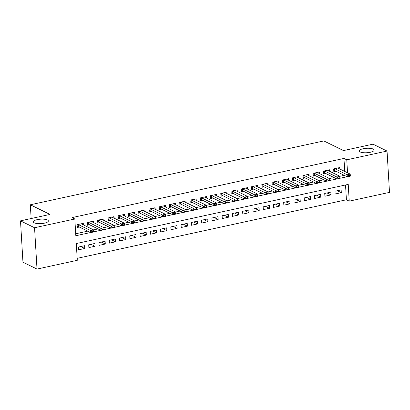 <?xml version="1.0" encoding="UTF-8"?>
<svg xmlns="http://www.w3.org/2000/svg" width="410" height="410" viewBox="0 0 410 410"><rect width="100%" height="100%" fill="white"/><g stroke="black" fill="none" stroke-linecap="round" stroke-linejoin="round"><path stroke-width="0.61" d="M47.432 219.965A7.498 2.229 176.6 0 1 48.354 220.949A7.498 2.229 176.6 0 1 42.789 223.45A7.498 2.229 176.6 0 1 34.296 222.82A7.498 2.229 176.6 0 1 33.379 221.836A7.498 2.229 176.6 0 1 38.945 219.34A7.498 2.229 176.6 0 1 47.432 219.965M373.243 149.081A7.498 2.229 176.6 0 1 374.166 150.065A7.498 2.229 176.6 0 1 368.6 152.566A7.498 2.229 176.6 0 1 360.108 151.941A7.498 2.229 176.6 0 1 359.191 150.957A7.498 2.229 176.6 0 1 364.756 148.456A7.498 2.229 176.6 0 1 373.243 149.081M37.008 269.068L22.955 262.174L20.5 220.852L50.005 214.43L30.33 204.78L323.818 140.932L343.488 150.583L372.992 144.161L387.045 151.054L389.5 192.382L349.223 201.146L348.228 184.392L76.291 243.55L77.285 260.304L37.008 269.068L34.553 227.74L74.83 218.981L75.824 235.735L90.559 232.526M77.167 258.341L346.414 199.767L349.223 201.146M83.363 224.87L83.276 223.353L77.116 224.695L77.285 227.488L79.361 227.032M93.629 222.635L93.536 221.123L87.381 222.461L87.545 225.254L89.621 224.803M103.889 220.401L103.797 218.889L97.641 220.226L97.805 223.019L99.881 222.568M114.149 218.171L114.062 216.659L107.902 217.997L108.071 220.79L110.146 220.339M124.414 215.937L124.322 214.425L118.167 215.762L118.331 218.556L120.407 218.105M134.675 213.707L134.583 212.19L128.427 213.533L128.591 216.326L130.667 215.87M144.935 211.473L144.848 209.961L138.688 211.299L138.857 214.092L140.932 213.641M155.2 209.238L155.108 207.726L148.953 209.064L149.117 211.857L151.193 211.406M165.461 207.009L165.368 205.492L159.213 206.835L159.377 209.628L161.453 209.177M175.721 204.774L175.634 203.263L169.474 204.6L169.643 207.393L171.713 206.942M185.981 202.545L185.894 201.028L179.734 202.371L179.903 205.159L181.978 204.708M196.246 200.311L196.154 198.799L189.999 200.136L190.163 202.929L192.239 202.478M206.507 198.076L206.414 196.564L200.259 197.902L200.423 200.695L202.499 200.244M216.767 195.847L216.68 194.33L210.52 195.672L210.689 198.466L212.764 198.015M227.032 193.612L226.94 192.1L220.785 193.438L220.949 196.231L223.025 195.78M237.293 191.383L237.2 189.866L231.045 191.209L231.209 193.997L233.285 193.546M247.553 189.148L247.466 187.636L241.305 188.974L241.475 191.767L243.55 191.316M257.818 186.914L257.726 185.402L251.571 186.74L251.735 189.533L253.81 189.082M268.079 184.684L267.986 183.167L261.831 184.51L261.995 187.303L264.071 186.852M278.339 182.45L278.252 180.938L272.091 182.276L272.26 185.069L274.331 184.618M288.599 180.215L288.512 178.704L282.352 180.046L282.521 182.834L284.596 182.383M298.864 177.986L298.772 176.474L292.617 177.812L292.781 180.605L294.857 180.154M309.125 175.752L309.032 174.24L302.877 175.577L303.041 178.37L305.117 177.919M319.385 173.522L319.298 172.005L313.137 173.348L313.307 176.141L315.382 175.685M329.65 171.288L329.558 169.776L323.403 171.113L323.567 173.907L325.642 173.456M337.317 190.711L341.315 192.674L335.154 194.012L334.99 191.219L341.146 189.881L341.315 192.674M327.057 192.946L331.049 194.904L324.894 196.246L324.73 193.453L330.885 192.116L331.049 194.904M316.797 195.18L320.789 197.138L314.634 198.476L314.465 195.683L320.625 194.345L320.789 197.138M306.531 197.41L310.529 199.373L304.369 200.71L304.205 197.917L310.36 196.58L310.529 199.373M296.271 199.644L300.263 201.602L294.108 202.945L293.944 200.152L300.099 198.809L300.263 201.602M286.011 201.874L290.003 203.837L283.848 205.174L283.679 202.381L289.839 201.043L290.003 203.837M275.745 204.108L279.743 206.066L273.588 207.409L273.419 204.616L279.579 203.278L279.743 206.066M265.485 206.343L269.483 208.3L263.322 209.638L263.159 206.85L269.314 205.507L269.483 208.3M255.225 208.572L259.217 210.535L253.062 211.873L252.898 209.079L259.053 207.742L259.217 210.535M244.965 210.807L248.957 212.764L242.802 214.107L242.633 211.314L248.793 209.971L248.957 212.764M234.699 213.041L238.697 214.999L232.537 216.336L232.373 213.543L238.528 212.206L238.697 214.999M224.439 215.27L228.431 217.228L222.276 218.571L222.112 215.778L228.267 214.44L228.431 217.228M214.179 217.505L218.171 219.463L212.016 220.8L211.847 218.012L218.007 216.67L218.171 219.463M203.913 219.734L207.911 221.697L201.751 223.035L201.587 220.242L207.742 218.904L207.911 221.697M193.653 221.969L197.646 223.927L191.49 225.269L191.326 222.476L197.482 221.133L197.646 223.927M183.393 224.203L187.385 226.161L181.23 227.499L181.061 224.706L187.221 223.368L187.385 226.161M173.128 226.433L177.125 228.39L170.97 229.733L170.801 226.94L176.961 225.602L177.125 228.39M162.867 228.667L166.865 230.625L160.705 231.963L160.541 229.175L166.696 227.832L166.865 230.625M152.607 230.897L156.599 232.859L150.444 234.197L150.28 231.404L156.435 230.066L156.599 232.859M142.347 233.131L146.339 235.089L140.184 236.432L140.015 233.638L146.175 232.296L146.339 235.089M132.082 235.366L136.079 237.323L129.919 238.661L129.755 235.868L135.91 234.53L136.079 237.323M121.821 237.595L125.814 239.558L119.658 240.895L119.494 238.102L125.65 236.765L125.814 239.558M111.561 239.829L115.553 241.787L109.398 243.13L109.229 240.337L115.389 238.994L115.553 241.787M101.296 242.059L105.293 244.022L99.133 245.359L98.969 242.566L105.124 241.229L105.293 244.022M91.035 244.293L95.028 246.251L88.873 247.594L88.709 244.801L94.864 243.463L95.028 246.251M346.414 199.767L345.533 184.977M84.603 245.692L78.443 247.03L78.612 249.823L84.767 248.486L84.603 245.692M344.728 171.421L343.959 158.439L72.022 217.602L74.83 218.981M75.706 233.767L87.75 231.148M93.582 229.882L98.01 228.918M103.848 227.647L108.271 226.684M114.108 225.413L118.536 224.454M124.368 223.183L128.796 222.22M134.629 220.949L139.057 219.985M144.894 218.72L149.317 217.756M155.154 216.485L159.582 215.522M165.414 214.251L169.842 213.287M175.68 212.021L180.103 211.058M185.94 209.787L190.368 208.823M196.2 207.557L200.628 206.594M206.466 205.323L210.889 204.359M216.726 203.088L221.154 202.125M226.986 200.859L231.414 199.895M237.246 198.624L241.674 197.661M247.512 196.39L251.935 195.432M257.772 194.161L262.2 193.197M268.032 191.926L272.46 190.963M278.298 189.697L282.721 188.733M288.558 187.462L292.986 186.499M298.818 185.228L303.246 184.269M309.079 182.998L313.506 182.035M319.344 180.764L323.772 179.8M329.604 178.534L334.032 177.571M339.864 176.3L344.292 175.337M339.91 169.053L339.818 167.541L333.663 168.884L333.827 171.672L335.903 171.221M30.33 204.78L31.145 218.535M20.5 220.852L34.553 227.74M343.959 158.439L346.768 159.818L387.045 151.054M347.536 172.8L346.768 159.818M93.787 231.824L100.819 230.297M104.053 229.595L111.084 228.062M114.313 227.36L121.345 225.828M124.573 225.126L131.605 223.599M134.834 222.896L141.87 221.364M145.099 220.662L152.13 219.135M155.359 218.433L162.391 216.9M165.619 216.198L172.651 214.666M175.885 213.964L182.916 212.436M186.145 211.734L193.177 210.202M196.405 209.5L203.437 207.972M206.671 207.27L213.702 205.738M216.931 205.036L223.962 203.503M227.191 202.801L234.223 201.274M237.451 200.572L244.488 199.04M247.717 198.337L254.748 196.81M257.977 196.103L265.009 194.576M268.237 193.874L275.269 192.341M278.503 191.639L285.534 190.112M288.763 189.41L295.794 187.877M299.023 187.175L306.055 185.648M309.289 184.941L316.32 183.413M319.549 182.711L326.58 181.179M329.809 180.477L336.841 178.95M340.069 178.248L347.106 176.715M80.775 246.528L84.767 248.486M337.763 167.987A1.174 0.348 -3.4 0 0 337.855 168.049L350.222 174.112L350.34 176.126L347.26 176.792L334.893 170.729A1.174 0.348 -3.4 0 0 334.678 170.652L333.755 170.442M348.71 176.146L350.253 175.813L350.232 175.475L348.69 175.813L348.71 176.146L347.26 176.792L347.142 174.783L334.775 168.715A1.174 0.348 -3.4 0 0 334.647 168.669M348.69 175.813L347.142 174.783L350.222 174.112L350.232 175.475M350.34 176.126L350.253 175.813M327.503 170.222A1.174 0.348 -3.4 0 0 327.59 170.278L339.957 176.346L340.08 178.355L336.999 179.026L324.633 172.958A1.174 0.348 -3.4 0 0 324.412 172.887L323.495 172.677M338.45 178.381L339.987 178.042L339.972 177.709L338.429 178.042L338.45 178.381L336.999 179.026L336.882 177.017L324.515 170.95A1.174 0.348 -3.4 0 0 324.387 170.898M338.429 178.042L336.882 177.017L339.957 176.346L339.972 177.709M340.08 178.355L339.987 178.042M317.243 172.456A1.174 0.348 -3.4 0 0 317.33 172.513L329.696 178.575L329.814 180.59L326.739 181.256L314.373 175.193A1.174 0.348 -3.4 0 0 314.152 175.121L313.23 174.906M328.19 180.61L329.727 180.277L329.707 179.944L328.169 180.277L328.19 180.61L326.739 181.256L326.616 179.247L314.255 173.184A1.174 0.348 -3.4 0 0 314.121 173.133M328.169 180.277L326.616 179.247L329.696 178.575L329.707 179.944M329.814 180.59L329.727 180.277M306.977 174.686A1.174 0.348 -3.4 0 0 307.069 174.747L319.436 180.81L319.554 182.819L316.474 183.49L304.112 177.427A1.174 0.348 -3.4 0 0 303.892 177.351L302.969 177.14M317.924 182.845L319.467 182.511L319.446 182.173L317.909 182.506L317.924 182.845L316.474 183.49L316.356 181.481L303.989 175.413A1.174 0.348 -3.4 0 0 303.861 175.367M317.909 182.506L316.356 181.481L319.436 180.81L319.446 182.173M319.554 182.819L319.467 182.511M296.717 176.92A1.174 0.348 -3.4 0 0 296.809 176.976L309.176 183.044L309.294 185.053L306.214 185.725L293.847 179.657A1.174 0.348 -3.4 0 0 293.632 179.585L292.709 179.37M307.664 185.074L309.207 184.741L309.186 184.408L307.643 184.741L307.664 185.074L306.214 185.725L306.096 183.711L293.729 177.648A1.174 0.348 -3.4 0 0 293.601 177.597M307.643 184.741L306.096 183.711L309.176 183.044L309.186 184.408M309.294 185.053L309.207 184.741M286.457 179.149A1.174 0.348 -3.4 0 0 286.544 179.211L298.91 185.274L299.034 187.288L295.953 187.954L283.587 181.891A1.174 0.348 -3.4 0 0 283.366 181.814L282.449 181.604M297.404 187.308L298.941 186.975L298.921 186.637L297.383 186.975L297.404 187.308L295.953 187.954L295.835 185.945L283.469 179.877A1.174 0.348 -3.4 0 0 283.336 179.831M297.383 186.975L295.835 185.945L298.91 185.274L298.921 186.637M299.034 187.288L298.941 186.975M276.191 181.384A1.174 0.348 -3.4 0 0 276.284 181.44L288.65 187.508L288.768 189.517L285.693 190.189L273.327 184.121A1.174 0.348 -3.4 0 0 273.106 184.049L272.184 183.839M287.143 189.543L288.681 189.205L288.66 188.872L287.123 189.205L287.143 189.543L285.693 190.189L285.57 188.18L273.204 182.112A1.174 0.348 -3.4 0 0 273.075 182.06M287.123 189.205L285.57 188.18L288.65 187.508L288.66 188.872M288.768 189.517L288.681 189.205M265.931 183.618A1.174 0.348 -3.4 0 0 266.023 183.675L278.39 189.743L278.508 191.752L275.428 192.418L263.061 186.355A1.174 0.348 -3.4 0 0 262.846 186.284L261.923 186.068M276.878 191.772L278.421 191.439L278.4 191.106L276.858 191.439L276.878 191.772L275.428 192.418L275.31 190.409L262.943 184.346A1.174 0.348 -3.4 0 0 262.815 184.295M276.858 191.439L275.31 190.409L278.39 189.743L278.4 191.106M278.508 191.752L278.421 191.439M255.671 185.848A1.174 0.348 -3.4 0 0 255.758 185.909L268.125 191.972L268.248 193.981L265.167 194.653L252.801 188.59A1.174 0.348 -3.4 0 0 252.58 188.513L251.663 188.303M266.618 194.007L268.155 193.674L268.135 193.335L266.597 193.674L266.618 194.007L265.167 194.653L265.05 192.644L252.683 186.576A1.174 0.348 -3.4 0 0 252.55 186.529M266.597 193.674L265.05 192.644L268.125 191.972L268.135 193.335M268.248 193.981L268.155 193.674M245.411 188.082A1.174 0.348 -3.4 0 0 245.498 188.139L257.864 194.207L257.982 196.216L254.907 196.887L242.541 190.819A1.174 0.348 -3.4 0 0 242.32 190.747L241.398 190.537M256.358 196.241L257.895 195.903L257.875 195.57L256.337 195.903L256.358 196.241L254.907 196.887L254.784 194.873L242.418 188.81A1.174 0.348 -3.4 0 0 242.289 188.759M256.337 195.903L254.784 194.873L257.864 194.207L257.875 195.57M257.982 196.216L257.895 195.903M235.145 190.312A1.174 0.348 -3.4 0 0 235.237 190.373L247.604 196.436L247.722 198.45L244.642 199.116L232.275 193.054A1.174 0.348 -3.4 0 0 232.06 192.982L231.137 192.767M246.092 198.471L247.635 198.138L247.614 197.799L246.072 198.138L246.092 198.471L244.642 199.116L244.524 197.107L232.157 191.039A1.174 0.348 -3.4 0 0 232.029 190.993M246.072 198.138L244.524 197.107L247.604 196.436L247.614 197.799M247.722 198.45L247.635 198.138M224.885 192.546A1.174 0.348 -3.4 0 0 224.977 192.603L237.339 198.671L237.462 200.68L234.382 201.351L222.015 195.283A1.174 0.348 -3.4 0 0 221.795 195.211L220.877 195.001M235.832 200.705L237.369 200.367L237.354 200.034L235.811 200.367L235.832 200.705L234.382 201.351L234.264 199.342L221.897 193.274A1.174 0.348 -3.4 0 0 221.769 193.223M235.811 200.367L234.264 199.342L237.339 198.671L237.354 200.034M237.462 200.68L237.369 200.367M214.625 194.781A1.174 0.348 -3.4 0 0 214.712 194.837L227.078 200.905L227.196 202.914L224.121 203.585L211.755 197.517A1.174 0.348 -3.4 0 0 211.534 197.446L210.612 197.23M225.572 202.935L227.109 202.601L227.089 202.268L225.551 202.601L225.572 202.935L224.121 203.585L223.998 201.571L211.637 195.508A1.174 0.348 -3.4 0 0 211.504 195.457M225.551 202.601L223.998 201.571L227.078 200.905L227.089 202.268M227.196 202.914L227.109 202.601M204.359 197.01A1.174 0.348 -3.4 0 0 204.452 197.072L216.818 203.135L216.936 205.143L213.856 205.815L201.494 199.752A1.174 0.348 -3.4 0 0 201.274 199.675L200.352 199.465M215.306 205.169L216.849 204.836L216.828 204.498L215.291 204.836L215.306 205.169L213.856 205.815L213.738 203.806L201.371 197.738A1.174 0.348 -3.4 0 0 201.243 197.692M215.291 204.836L213.738 203.806L216.818 203.135L216.828 204.498M216.936 205.143L216.849 204.836M194.099 199.245A1.174 0.348 -3.4 0 0 194.191 199.301L206.558 205.369L206.676 207.378L203.596 208.049L191.229 201.981A1.174 0.348 -3.4 0 0 191.014 201.91L190.091 201.699M205.046 207.404L206.589 207.065L206.568 206.732L205.026 207.065L205.046 207.404L203.596 208.049L203.478 206.035L191.111 199.972A1.174 0.348 -3.4 0 0 190.983 199.921M205.026 207.065L203.478 206.035L206.558 205.369L206.568 206.732M206.676 207.378L206.589 207.065M183.839 201.479A1.174 0.348 -3.4 0 0 183.926 201.535L196.293 207.598L196.416 209.612L193.335 210.279L180.969 204.216A1.174 0.348 -3.4 0 0 180.748 204.144L179.831 203.929M194.786 209.633L196.323 209.3L196.303 208.962L194.765 209.3L194.786 209.633L193.335 210.279L193.218 208.27L180.851 202.207A1.174 0.348 -3.4 0 0 180.718 202.156M194.765 209.3L193.218 208.27L196.293 207.598L196.303 208.962M196.416 209.612L196.323 209.3M173.573 203.708A1.174 0.348 -3.4 0 0 173.666 203.765L186.032 209.833L186.15 211.842L183.075 212.513L170.709 206.445A1.174 0.348 -3.4 0 0 170.488 206.373L169.566 206.163M184.526 211.867L186.063 211.529L186.043 211.196L184.505 211.529L184.526 211.867L183.075 212.513L182.952 210.504L170.586 204.436A1.174 0.348 -3.4 0 0 170.458 204.385M184.505 211.529L182.952 210.504L186.032 209.833L186.043 211.196M186.15 211.842L186.063 211.529M163.313 205.943A1.174 0.348 -3.4 0 0 163.405 205.999L175.772 212.067L175.89 214.076L172.81 214.748L160.443 208.68A1.174 0.348 -3.4 0 0 160.228 208.608L159.305 208.393M174.26 214.097L175.803 213.764L175.782 213.431L174.24 213.764L174.26 214.097L172.81 214.748L172.692 212.734L160.325 206.671A1.174 0.348 -3.4 0 0 160.197 206.619M174.24 213.764L172.692 212.734L175.772 212.067L175.782 213.431M175.89 214.076L175.803 213.764M153.053 208.172A1.174 0.348 -3.4 0 0 153.14 208.234L165.507 214.297L165.63 216.306L162.55 216.977L150.183 210.914A1.174 0.348 -3.4 0 0 149.963 210.837L149.045 210.627M164 216.331L165.537 215.998L165.517 215.66L163.979 215.998L164 216.331L162.55 216.977L162.432 214.968L150.065 208.9A1.174 0.348 -3.4 0 0 149.932 208.854M163.979 215.998L162.432 214.968L165.507 214.297L165.517 215.66M165.63 216.306L165.537 215.998M142.793 210.407A1.174 0.348 -3.4 0 0 142.88 210.463L155.246 216.531L155.364 218.54L152.289 219.212L139.923 213.144A1.174 0.348 -3.4 0 0 139.702 213.072L138.78 212.862M153.74 218.566L155.277 218.228L155.257 217.894L153.719 218.228L153.74 218.566L152.289 219.212L152.166 217.197L139.8 211.135A1.174 0.348 -3.4 0 0 139.672 211.083M153.719 218.228L152.166 217.197L155.246 216.531L155.257 217.894M155.364 218.54L155.277 218.228M132.527 212.641A1.174 0.348 -3.4 0 0 132.62 212.698L144.986 218.761L145.104 220.775L142.024 221.441L129.657 215.378A1.174 0.348 -3.4 0 0 129.442 215.306L128.52 215.091M143.474 220.795L145.017 220.462L144.996 220.124L143.454 220.462L143.474 220.795L142.024 221.441L141.906 219.432L129.539 213.369A1.174 0.348 -3.4 0 0 129.411 213.318M143.454 220.462L141.906 219.432L144.986 218.761L144.996 220.124M145.104 220.775L145.017 220.462M122.267 214.871A1.174 0.348 -3.4 0 0 122.359 214.927L134.721 220.995L134.844 223.004L131.764 223.675L119.397 217.607A1.174 0.348 -3.4 0 0 119.177 217.536L118.259 217.326M133.214 223.03L134.752 222.691L134.736 222.358L133.194 222.691L133.214 223.03L131.764 223.675L131.646 221.666L119.279 215.598A1.174 0.348 -3.4 0 0 119.151 215.552M133.194 222.691L131.646 221.666L134.721 220.995L134.736 222.358M134.844 223.004L134.752 222.691M112.007 217.105A1.174 0.348 -3.4 0 0 112.094 217.162L124.461 223.23L124.578 225.239L121.504 225.91L109.137 219.842A1.174 0.348 -3.4 0 0 108.916 219.77L107.994 219.555M122.954 225.259L124.491 224.926L124.471 224.593L122.933 224.926L122.954 225.259L121.504 225.91L121.38 223.896L109.019 217.833A1.174 0.348 -3.4 0 0 108.886 217.782M122.933 224.926L121.38 223.896L124.461 223.23L124.471 224.593M124.578 225.239L124.491 224.926M101.742 219.335A1.174 0.348 -3.4 0 0 101.834 219.396L114.2 225.459L114.318 227.473L111.238 228.139L98.877 222.076A1.174 0.348 -3.4 0 0 98.656 222L97.734 221.789M112.688 227.494L114.231 227.16L114.211 226.822L112.673 227.16L112.688 227.494L111.238 228.139L111.12 226.13L98.754 220.062A1.174 0.348 -3.4 0 0 98.625 220.016M112.673 227.16L111.12 226.13L114.2 225.459L114.211 226.822M114.318 227.473L114.231 227.16M91.481 221.569A1.174 0.348 -3.4 0 0 91.573 221.625L103.94 227.693L104.058 229.702L100.978 230.374L88.611 224.306A1.174 0.348 -3.4 0 0 88.396 224.234L87.474 224.024M102.428 229.728L103.971 229.39L103.95 229.057L102.408 229.39L102.428 229.728L100.978 230.374L100.86 228.365L88.493 222.297A1.174 0.348 -3.4 0 0 88.365 222.246M102.408 229.39L100.86 228.365L103.94 227.693L103.95 229.057M104.058 229.702L103.971 229.39M81.221 223.804A1.174 0.348 -3.4 0 0 81.308 223.86L93.675 229.923L93.798 231.937L90.718 232.603L78.351 226.54A1.174 0.348 -3.4 0 0 78.131 226.469L77.213 226.253M92.168 231.957L93.706 231.624L93.685 231.291L92.147 231.624L92.168 231.957L90.718 232.603L90.6 230.594L78.233 224.531A1.174 0.348 -3.4 0 0 78.1 224.48M92.147 231.624L90.6 230.594L93.675 229.923L93.685 231.291M93.798 231.937L93.706 231.624M334.56 168.684L334.678 170.652M334.775 168.715L334.893 170.729M324.3 170.919L324.412 172.887M324.515 170.95L324.633 172.958M314.034 173.153L314.152 175.121M314.255 173.184L314.373 175.193M303.774 175.383L303.892 177.351M303.989 175.413L304.112 177.427M293.514 177.617L293.632 179.585M293.729 177.648L293.847 179.657M283.248 179.846L283.366 181.814M283.469 179.877L283.587 181.891M272.988 182.081L273.106 184.049M273.204 182.112L273.327 184.121M262.728 184.315L262.846 186.284M262.943 184.346L263.061 186.355M252.468 186.545L252.58 188.513M252.683 186.576L252.801 188.59M242.202 188.779L242.32 190.747M242.418 188.81L242.541 190.819M231.942 191.014L232.06 192.982M232.157 191.039L232.275 193.054M221.682 193.243L221.795 195.211M221.897 193.274L222.015 195.283M211.416 195.478L211.534 197.446M211.637 195.508L211.755 197.517M201.156 197.707L201.274 199.675M201.371 197.738L201.494 199.752M190.896 199.942L191.014 201.91M191.111 199.972L191.229 201.981M180.631 202.176L180.748 204.144M180.851 202.207L180.969 204.216M170.37 204.405L170.488 206.373M170.586 204.436L170.709 206.445M160.11 206.64L160.228 208.608M160.325 206.671L160.443 208.68M149.85 208.869L149.963 210.837M150.065 208.9L150.183 210.914M139.584 211.104L139.702 213.072M139.8 211.135L139.923 213.144M129.324 213.338L129.442 215.306M129.539 213.369L129.657 215.378M119.064 215.568L119.177 217.536M119.279 215.598L119.397 217.607M108.799 217.802L108.916 219.77M109.019 217.833L109.137 219.842M98.538 220.032L98.656 222M98.754 220.062L98.877 222.076M88.278 222.266L88.396 224.234M88.493 222.297L88.611 224.306M78.013 224.501L78.131 226.469M78.233 224.531L78.351 226.54"/></g></svg>
